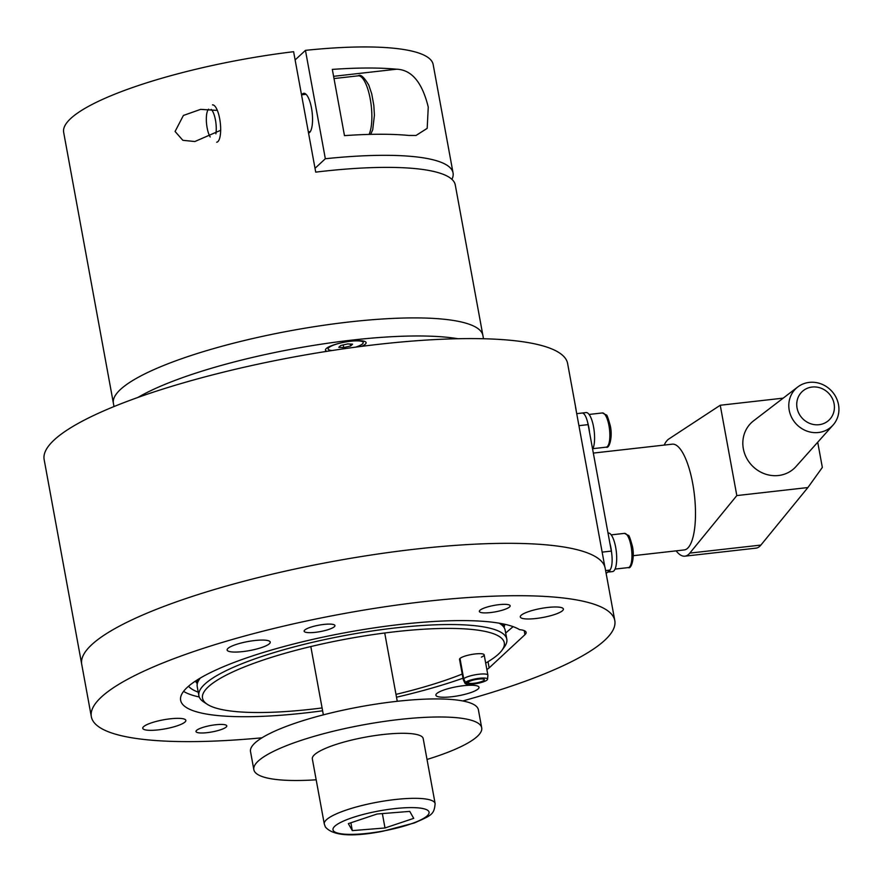 <?xml version="1.0" encoding="UTF-8"?>
<svg xmlns="http://www.w3.org/2000/svg" width="883" height="883" viewBox="0 0 883 883"><rect width="100%" height="100%" fill="white"/><g stroke="black" fill="none" stroke-linecap="round" stroke-linejoin="round"><path stroke-width="1.32" d="M485.672 663.067A153.399 32.185 169.6 0 0 502.019 650.208A153.399 32.185 169.6 0 0 395.176 631.731A153.399 32.185 169.6 0 0 248.002 665.517A153.399 32.185 169.6 0 0 207.284 704.303A153.399 32.185 169.6 0 0 311.633 709.204A153.399 32.185 169.6 0 0 322.085 707.945M395.981 694.38A153.399 32.185 169.6 0 0 462.228 674.06M207.284 704.303L203.752 701.985A156.534 32.837 -10.4 0 1 198.885 695.716A156.534 32.837 -10.4 0 1 395.474 627.923A156.534 32.837 -10.4 0 1 506.809 639.204A156.534 32.837 -10.4 0 1 504.491 646.786L502.019 650.208M499.094 623.166A156.534 32.837 -10.4 0 1 504.557 628.354A156.534 32.837 -10.4 0 1 505.153 630.164L506.809 639.204M481.401 657.118A12.528 2.627 169.6 0 0 484.171 654.844A12.528 2.627 169.6 0 0 475.264 653.939A12.528 2.627 169.6 0 0 459.535 659.358L463.255 679.656A12.528 2.627 169.6 0 0 463.255 679.656A12.528 2.627 169.6 0 0 463.31 679.8A12.528 2.627 169.6 0 0 463.409 679.954M198.233 692.162A166.159 34.856 -10.4 0 1 188.532 686.223M199.249 696.985A175.32 36.788 -10.4 0 1 183.554 691.367M513.1 626.643L505.672 633.023M198.885 695.716L197.229 686.676A156.534 32.837 -10.4 0 1 197.141 684.778A156.534 32.837 -10.4 0 1 200.408 677.989M462.758 700.947A266.103 55.828 169.6 0 0 614.8 620.628L605.186 568.244A266.103 55.828 -10.4 0 0 415.915 549.071A266.103 55.828 169.6 0 1 604.844 566.831L575.55 407.262A266.103 55.828 -10.4 0 1 575.904 408.674L567.614 363.509A266.103 55.828 169.6 0 0 378.332 344.348A266.103 55.828 169.6 0 0 44.15 459.59L81.722 664.314A266.103 55.828 -10.4 0 1 415.915 549.071A266.103 55.828 169.6 0 0 81.722 664.314L91.335 716.698A266.103 55.828 169.6 0 0 261.997 737.802M575.904 408.674A266.103 55.828 -10.4 0 1 576.08 410.109M499.016 604.667A15.651 3.289 169.6 0 0 479.359 611.444A15.651 3.289 169.6 0 0 490.484 612.57A15.651 3.289 169.6 0 0 510.153 605.793A15.651 3.289 169.6 0 0 499.016 604.667M323.807 624.436A15.651 3.289 169.6 0 0 304.149 631.213A15.651 3.289 169.6 0 0 315.286 632.338A15.651 3.289 169.6 0 0 334.944 625.561A15.651 3.289 169.6 0 0 323.807 624.436M215.651 724.755A15.651 3.289 169.6 0 0 195.993 731.532A15.651 3.289 169.6 0 0 207.13 732.658A15.651 3.289 169.6 0 0 226.788 725.881A15.651 3.289 169.6 0 0 215.651 724.755M254.657 640.539A21.909 4.603 169.6 0 0 227.13 650.02A21.909 4.603 169.6 0 0 242.726 651.599A21.909 4.603 169.6 0 0 270.242 642.118A21.909 4.603 169.6 0 0 254.657 640.539M547.802 607.449A21.909 4.603 169.6 0 0 520.286 616.941A21.909 4.603 169.6 0 0 535.871 618.519A21.909 4.603 169.6 0 0 563.387 609.027A21.909 4.603 169.6 0 0 547.802 607.449M170.276 718.806A21.909 4.603 169.6 0 0 142.748 728.287A21.909 4.603 169.6 0 0 158.333 729.866A21.909 4.603 169.6 0 0 185.86 720.385A21.909 4.603 169.6 0 0 170.276 718.806M463.42 685.716A21.909 4.603 169.6 0 0 435.893 695.208A21.909 4.603 169.6 0 0 451.489 696.786A21.909 4.603 169.6 0 0 479.005 687.294A21.909 4.603 169.6 0 0 463.42 685.716M614.8 620.628A266.103 55.828 169.6 0 0 425.529 601.455A266.103 55.828 169.6 0 0 91.335 716.698M486.864 669.524A31.302 6.567 169.6 0 0 489.149 667.89L524.955 634.678A31.302 6.567 169.6 0 0 526.136 632.371A31.302 6.567 169.6 0 0 519.535 629.645A175.32 36.788 169.6 0 0 400.805 624.391A175.32 36.788 169.6 0 0 180.64 700.307A175.32 36.788 169.6 0 0 305.33 712.934A175.32 36.788 169.6 0 0 322.604 710.782M396.511 697.217A175.32 36.788 169.6 0 0 462.99 678.21M608.012 533.023L608.221 533.001A19.415 5.949 83.6 0 1 609.38 533.222A19.415 5.949 83.6 0 1 616.489 553.464A19.415 5.949 83.6 0 1 612.57 571.577L607.835 572.107A19.415 5.949 83.6 0 1 607.636 572.118M609.91 543.376A19.415 5.949 83.6 0 1 611.698 553.486M610.451 569.292A19.415 5.949 83.6 0 1 607.835 572.107M581.378 413.112L586.113 412.571A19.415 5.949 83.6 0 1 587.272 412.791A19.415 5.949 83.6 0 1 593.928 429.094A19.415 5.949 83.6 0 1 592.636 449.292M587.636 422.339A19.415 5.949 83.6 0 1 589.535 432.35M576.72 413.641L582.096 413.034A15.651 4.801 83.6 0 1 588.111 424.635L611.323 551.091A15.651 4.801 83.6 0 1 609.822 570.098L606.157 573.497M308.542 133.09A20.033 6.137 -96.4 0 0 311.511 108.168A20.033 6.137 -96.4 0 0 303.807 93.311A20.033 6.137 -96.4 0 0 301.82 94.801M396.588 69.205C411.655 69.746 422.206 82.373 428.255 107.075L427.184 128.355L416.003 135.474L408.741 135.441A187.836 39.415 169.6 0 0 344.48 135.64L332.328 69.404A187.836 39.415 -10.4 0 1 396.588 69.205L333.597 76.313M305.452 50.364L325.341 158.741A187.836 39.415 -10.4 0 1 453.056 172.913L433.167 64.536A187.836 39.415 169.6 0 0 305.452 50.364L295.121 59.945M453.056 172.913A187.836 39.415 -10.4 0 1 451.919 179.348M325.341 158.741L315.01 168.333M220.662 130.287L194.878 141.523L182.869 140.32L175.077 131.479L183.399 115.452L200.618 109.371L216.214 110.353M483.498 338.741L482.902 335.496A187.836 39.415 169.6 0 0 349.293 321.964A187.836 39.415 -10.4 0 1 482.902 335.496L455.275 184.955A187.836 39.415 169.6 0 0 321.666 171.434A187.836 39.415 169.6 0 0 315.717 172.13L293.609 51.7A187.836 39.415 169.6 0 0 63.664 132.351L113.399 403.31A187.836 39.415 -10.4 0 1 349.293 321.964A187.836 39.415 169.6 0 0 113.399 403.31L113.995 406.566M361.555 346.368A20.662 4.338 169.6 0 0 365.463 341.798A20.662 4.338 169.6 0 0 351.412 341.136A20.662 4.338 169.6 0 0 325.772 349.083A20.662 4.338 169.6 0 0 326.964 351.324M137.869 397.471A187.836 39.415 -10.4 0 1 352.604 340.032A187.836 39.415 -10.4 0 1 457.946 338.73M211.236 109.404A15.309 4.691 83.6 0 1 213.3 112.627A15.309 4.691 83.6 0 1 215.893 133.808M210.187 136.953A15.309 4.691 83.6 0 1 209.282 135.209A15.309 4.691 83.6 0 1 208.167 109.68A15.309 4.691 83.6 0 1 208.62 109.161M212.472 104.878A18.786 5.751 83.6 0 1 217.041 109.702A18.786 5.751 83.6 0 1 220.673 129.956A18.786 5.751 83.6 0 1 216.688 142.218M355.606 347.151A17.848 3.742 169.6 0 0 362.56 343.84A17.848 3.742 169.6 0 0 363.233 342.527A17.848 3.742 169.6 0 0 349.933 341.313M340.121 343.112A17.848 3.742 169.6 0 0 328.796 347.659A17.848 3.742 169.6 0 0 328.123 348.973A17.848 3.742 169.6 0 0 332.008 350.529M343.708 347.571L350.617 345.993L352.582 344.171L347.648 343.929L340.739 345.507L338.774 347.328L343.708 347.571L343.222 344.933M350.253 344.05L350.617 345.993M664.182 445.087A59.481 18.223 83.6 0 1 667.736 439.855A59.481 18.223 83.6 0 1 668.873 438.961L720.241 405.253L736.819 495.573L689.822 553.1A59.481 18.223 83.6 0 1 688.74 554.259A59.481 18.223 83.6 0 1 684.91 556.169A59.481 18.223 83.6 0 1 676.124 550.86M817.713 442.24L822.338 467.438L807.89 487.548L760.892 545.076A59.481 18.223 83.6 0 1 759.81 546.235A59.481 18.223 83.6 0 1 755.98 548.144L684.91 556.169M593.332 453.078L672.272 444.171A53.223 16.313 83.6 0 1 693.685 489.37A53.223 16.313 83.6 0 1 687.636 548.233A53.223 16.313 83.6 0 1 684.204 549.943L633.243 555.694M809.27 382.383A26.06 24.194 47.2 0 0 797.757 386.975A26.06 24.194 47.2 0 0 791.19 416.5A26.06 24.194 47.2 0 0 818.464 432.504A26.06 24.194 47.2 0 0 833.066 425.043A26.06 24.194 47.2 0 0 835.517 396.379A26.06 24.194 47.2 0 0 809.27 382.383M833.066 425.043L796.013 466.533A31.302 29.073 -132.8 0 1 778.475 475.507A31.302 29.073 -132.8 0 1 745.705 456.268A31.302 29.073 -132.8 0 1 753.607 420.805L797.757 386.975M819.027 424.701A19.581 18.179 -132.8 0 1 797.051 407.957A19.581 18.179 -132.8 0 1 812.117 387.041A19.581 18.179 -132.8 0 1 834.093 403.774A19.581 18.179 -132.8 0 1 819.027 424.701M736.819 495.573L807.89 487.548M720.241 405.253L783.177 398.145M422.891 737.746A56.346 11.821 169.6 0 0 363.608 737.493A56.346 11.821 169.6 0 0 312.339 758.916L324.282 823.949A56.346 11.821 -10.4 0 1 375.551 802.526A56.346 11.821 -10.4 0 1 434.822 802.779A56.346 11.821 -10.4 0 1 435.131 803.607L423.189 738.574A56.346 11.821 169.6 0 0 422.891 737.746M413.719 818.364L409.745 811.389L377.063 814.016L348.344 823.629L352.317 830.616L384.999 827.978L413.719 818.364M382.361 813.596L384.999 827.978M350.882 822.779L352.317 830.616M427.03 759.457A115.839 24.305 169.6 0 0 481.699 727.835L478.387 709.766A115.839 24.305 169.6 0 0 477.758 708.078A115.839 24.305 169.6 0 0 355.915 707.559A115.839 24.305 169.6 0 0 250.518 751.588L253.84 769.656A115.839 24.305 169.6 0 0 254.459 771.345A115.839 24.305 169.6 0 0 316.18 779.799M481.699 727.835A115.839 24.305 169.6 0 0 481.08 726.146A115.839 24.305 169.6 0 0 359.226 725.616A115.839 24.305 169.6 0 0 253.84 769.656M467.858 682.029L468.222 682.78A8.223 1.722 169.6 0 0 476.213 682.945A8.223 1.722 169.6 0 0 484.303 679.987A8.223 1.722 169.6 0 0 484.37 679.8A8.223 1.722 169.6 0 0 477.769 679.204A8.223 1.722 169.6 0 0 468.674 681.908L465.451 682.393L463.707 678.751L459.988 658.453M459.535 659.336L463.255 679.623L464.999 683.265A11.468 2.406 169.6 0 0 465.043 683.387A11.468 2.406 169.6 0 0 476.125 683.652A11.468 2.406 169.6 0 0 487.471 679.524A11.468 2.406 169.6 0 0 487.559 679.259A11.468 2.406 169.6 0 0 477.99 678.464A11.468 2.406 169.6 0 0 465.451 682.393M487.559 679.259L487.902 675.285A12.528 2.627 169.6 0 0 487.891 675.131A12.528 2.627 169.6 0 0 477.019 674.491A12.528 2.627 169.6 0 0 463.707 678.751M464.999 683.265L468.222 682.78M197.262 683.398L196.743 680.55A155.905 32.715 -10.4 0 1 196.699 680.252M197.24 683.63A157.329 33.013 -10.4 0 1 195.529 681.014M501.754 623.641A155.905 32.715 -10.4 0 1 503.807 626.809M503.376 623.972A155.905 32.715 -10.4 0 1 503.431 624.259L503.95 627.107M197.141 684.778L197.339 682.581A155.949 32.715 -10.4 0 1 198.322 679.237M197.295 683.067A155.905 32.715 -10.4 0 1 198.09 679.38M501.489 623.597A155.949 32.715 -10.4 0 1 503.597 626.378L504.557 628.354M504.723 624.259A157.329 33.013 -10.4 0 1 504.061 627.316M524.955 634.678L524.215 630.628M489.149 667.89L488.023 661.698M628.321 567.592A17.218 5.276 -96.4 0 0 631.069 546.135A17.218 5.276 -96.4 0 0 624.458 533.376L628.376 535.407C628.906 534.789 630.252 538.409 632.405 546.268C634.943 557.427 631.367 569.546 628.321 567.592L615.054 569.082M606.213 447.162A17.218 5.276 -96.4 0 0 608.972 425.705A17.218 5.276 -96.4 0 0 602.349 412.946L606.279 414.988C606.809 414.37 608.144 417.99 610.308 425.838C612.835 437.008 609.27 449.116 606.213 447.162L592.946 448.663M609.822 570.098L605.617 570.573M611.323 551.091L602.14 552.129M588.111 424.635L578.928 425.672M369.072 134.404A31.302 9.592 -96.4 0 0 365.838 83.852A31.302 9.592 -96.4 0 0 358.211 75.828C360.562 74.006 364.083 77.097 368.774 85.099L371.732 93.852L373.829 105.474L374.414 115.22L372.714 129.735L370.661 134.371M689.822 553.1L760.892 545.076M428.807 811.477A48.841 10.243 169.6 0 0 375.683 811.587A48.841 10.243 169.6 0 0 333.255 830.528A48.841 10.243 169.6 0 0 386.379 830.406A48.841 10.243 169.6 0 0 428.807 811.477M611.191 534.866L624.458 533.376M589.093 414.447L602.349 412.946M308.322 131.876L310.286 131.655M334.006 78.565L358.211 75.828M301.522 94.834L306.07 94.315M362.946 340.981L363.233 342.527M327.836 347.427L328.123 348.973M324.282 823.949L325.397 827.018C332.935 835.793 352.063 837.205 382.769 831.267L414.348 822.967C431.655 815.285 434.149 814.579 435.131 803.607M310.816 646.555L323.355 714.855M384.723 632.99L397.251 701.29M484.171 654.844L487.891 675.131M465.043 683.387L463.31 679.8"/></g></svg>
